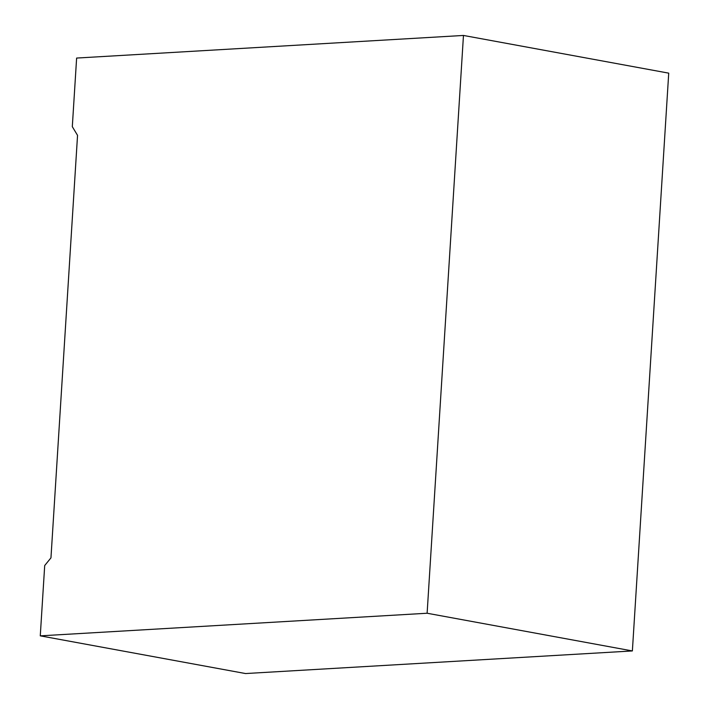 <?xml version="1.0" encoding="UTF-8"?>
<svg xmlns="http://www.w3.org/2000/svg" width="709" height="709" viewBox="0 0 709 709"><rect width="100%" height="100%" fill="white"/><g stroke="black" fill="none" stroke-linecap="round" stroke-linejoin="round"><path stroke-width="1.06" d="M668.729 73.151L632.375 650.942L245.536 673.55L632.375 650.942L427.119 613.241L463.464 35.45L76.625 58.058L72.309 126.672L76.625 58.058L463.464 35.45L668.729 73.151L463.464 35.45L427.119 613.241L40.271 635.849L427.119 613.241L632.375 650.942L668.729 73.151M50.959 557.868L44.702 565.525L40.271 635.849L245.536 673.55L40.271 635.849L44.702 565.525L50.959 557.868L77.547 135.357L50.959 557.868M72.309 126.672L77.547 135.357L72.309 126.672"/></g></svg>
